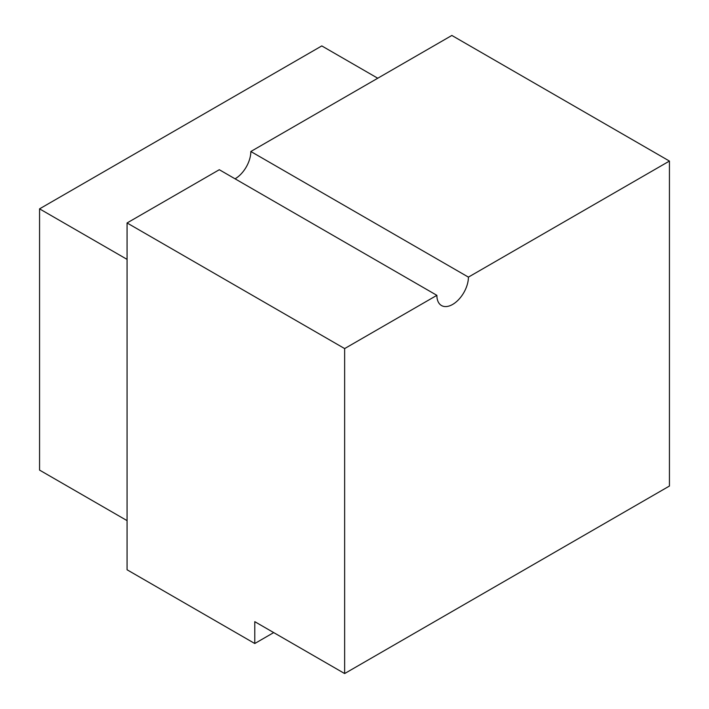 <?xml version="1.0" encoding="UTF-8"?>
<svg xmlns="http://www.w3.org/2000/svg" width="709" height="709" viewBox="0 0 709 709"><rect width="100%" height="100%" fill="white"/><g stroke="black" fill="none" stroke-linecap="round" stroke-linejoin="round"><path stroke-width="1.06" d="M127.071 520.628L39.562 470.102L39.562 208.854L321.789 45.917L377.755 78.229M273.701 632.588L254.779 643.515L254.779 621.669L344.645 673.55L669.438 486.037L669.438 161.067L468.41 277.122A22.298 12.877 -60 0 1 452.643 304.436A22.298 12.877 -60 0 1 441.494 305.535A22.298 12.877 -60 0 1 436.877 295.334L344.645 348.58L344.645 673.55M39.562 208.854L127.071 259.379M254.779 643.515L127.071 569.779L127.071 222.963L344.645 348.58M235.069 178.819A22.298 12.877 120 0 0 250.835 151.504L451.855 35.45L669.438 161.067M250.835 151.504L468.41 277.122M436.877 295.334L219.303 169.717L127.071 222.963"/></g></svg>
